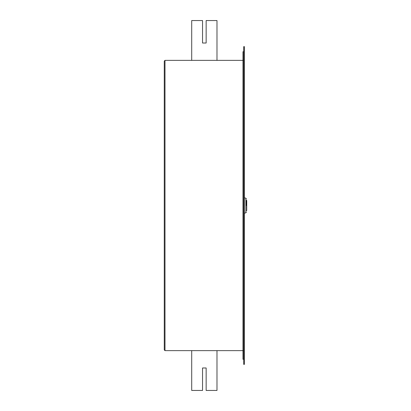 <?xml version="1.0" encoding="UTF-8"?>
<svg xmlns="http://www.w3.org/2000/svg" width="411" height="411" viewBox="0 0 411 411"><rect width="100%" height="100%" fill="white"/><g stroke="black" fill="none" stroke-linecap="round" stroke-linejoin="round"><path stroke-width="0.62" d="M243.697 364.346L244.417 364.346L244.417 46.654L243.697 46.654L243.697 364.346M164.272 349.905L164.996 350.629L164.272 349.905L164.272 61.095L164.996 60.371L216.982 60.371L216.982 20.55L206.147 20.55L206.147 43.016L206.147 21.059M202.541 21.059L202.541 43.016L202.541 20.55L191.711 20.55L191.711 60.371M243.697 51.709L242.973 51.709L242.973 350.629L216.982 350.629L216.982 390.45L206.147 390.45L206.147 367.984L202.541 367.984L202.541 390.45L191.711 390.45L191.711 350.629L216.982 350.629M164.272 61.095L164.996 60.371L164.996 350.629L191.711 350.629M216.982 60.371L243.697 60.371M206.147 43.016L202.541 43.016L206.147 43.016M243.697 359.291L242.973 359.291L242.973 350.629L243.697 350.629M206.147 389.941L206.147 367.984L202.541 367.984L202.541 389.941M246.369 200.445L246.728 200.445L246.728 210.555L246.369 210.555M246.369 205.5L246.369 200.265M244.417 213.263L245.87 212.775L245.87 198.225L244.417 197.737M245.87 198.225L246.369 198.909M245.87 212.775L246.369 212.091"/></g></svg>
